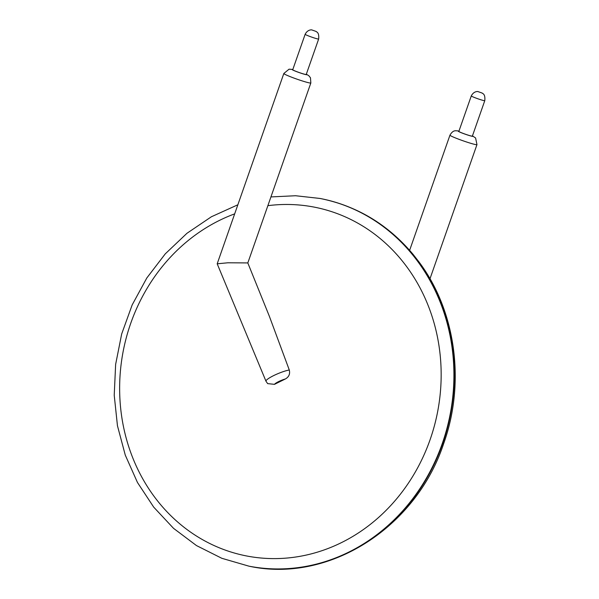 <?xml version="1.0" encoding="UTF-8"?>
<svg xmlns="http://www.w3.org/2000/svg" width="599" height="599" viewBox="0 0 599 599"><rect width="100%" height="100%" fill="white"/><g stroke="black" fill="none" stroke-linecap="round" stroke-linejoin="round"><path stroke-width="0.9" d="M320.24 198.501A187.255 168.746 100.9 0 1 320.443 198.546L320.038 198.464A187.255 168.746 100.9 0 1 442.287 443.515A187.255 168.746 100.9 0 1 248.944 566.167L249.349 566.25C328.671 583.359 415.856 527.974 443.664 443.627C465.505 382.798 455.906 311.255 419.128 262.115L413.085 254.365C388.1 224.618 357.221 206.011 320.443 198.546A187.255 168.746 100.9 0 1 442.698 443.589A187.255 168.746 100.9 0 1 249.349 566.25A187.255 168.746 100.9 0 1 249.147 566.212M265.986 381.234L217.19 263.8L227.919 262.781L247.806 262.931L269.355 316.265L289.287 370.002A14.309 2.403 157.4 0 0 274.192 375.341A14.309 2.403 157.4 0 0 265.986 381.234L267.663 383.622L274.499 384.341L285.431 378.935A7.802 1.31 157.4 0 0 274.499 384.341M289.287 370.002C290.23 373.933 288.943 376.913 285.431 378.935M318.653 39.017L306.231 74.471A7.158 0.502 -160.7 0 1 305.512 74.448A7.158 0.502 -160.7 0 1 297.838 72.045A7.158 0.502 -160.7 0 1 292.731 69.739L305.146 34.285C307.879 28.977 312.356 29.913 311.862 29.95L316.115 31.44C316.107 32.047 319.379 31.665 318.653 39.017A7.158 0.502 -160.7 0 1 317.927 38.987A7.158 0.502 -160.7 0 1 310.252 36.591A7.158 0.502 -160.7 0 1 305.146 34.285M484.778 100.662L472.364 136.123A7.158 0.502 -160.7 0 1 471.638 136.093A7.158 0.502 -160.7 0 1 463.963 133.697A7.158 0.502 -160.7 0 1 458.856 131.391L471.278 95.937C474.011 90.629 478.489 91.565 477.995 91.602L482.247 93.092C482.24 93.699 485.512 93.317 484.778 100.662A7.158 0.502 -160.7 0 1 484.059 100.639A7.158 0.502 -160.7 0 1 476.385 98.236A7.158 0.502 -160.7 0 1 471.278 95.937M267.865 205.674A177.671 160.105 100.9 0 1 430.127 439.591A177.671 160.105 100.9 0 1 162.022 506.305A177.671 160.105 100.9 0 1 234.681 213.858M247.814 262.946L310.844 82.962A14.309 0.996 -160.7 0 1 310.05 83.014A14.309 0.996 -160.7 0 1 294.85 78.402A14.309 0.996 -160.7 0 1 283.829 73.497L289.062 69.177L292.821 69.477M429.985 278.775L476.969 144.606A14.309 0.996 -160.7 0 1 463.139 140.825A14.309 0.996 -160.7 0 1 449.961 135.149L409.634 250.315M306.306 74.269A7.802 0.547 -160.7 0 1 306.411 74.718A7.802 0.547 -160.7 0 1 296.677 71.663A7.802 0.547 -160.7 0 1 292.799 69.536M472.439 135.913A7.802 0.547 -160.7 0 1 465.76 134.386A7.802 0.547 -160.7 0 1 458.677 131.144A7.802 0.547 -160.7 0 1 458.931 131.188M248.944 566.167L221.832 558.298L196.472 545.569L173.545 528.348L153.696 507.121L137.463 482.48L125.273 455.113L117.456 425.762L114.222 395.235L115.637 364.357L121.679 333.972L132.169 304.913L146.83 277.958L165.272 253.856L186.993 233.266L211.41 216.756L237.855 204.783M270.935 196.921L295.599 195.738L320.038 198.464M217.19 263.8L283.829 73.497M306.329 74.201L308.784 75.684L310.469 77.773L310.844 82.962M458.954 131.121L457.381 130.822C456.034 130.994 453.316 129.436 449.961 135.149M476.969 144.606L475.584 137.972L472.461 135.853"/></g></svg>
